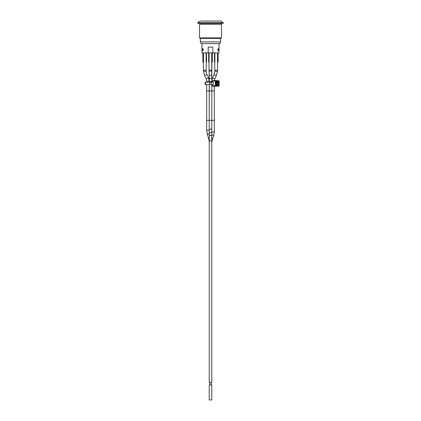 <?xml version="1.0" encoding="UTF-8"?>
<svg xmlns="http://www.w3.org/2000/svg" width="421" height="421" viewBox="0 0 421 421"><rect width="100%" height="100%" fill="white"/><g stroke="black" fill="none" stroke-linecap="round" stroke-linejoin="round"><path stroke-width="0.63" d="M208.995 62.124L208.995 70.223L211.889 70.223L211.889 62.124M201.996 43.61L201.996 52.867L212.784 52.867L212.784 47.084L212.784 52.867M209.105 52.867L209.105 62.124L208.648 62.124L208.648 52.867M211.663 52.867L211.663 62.124L212.352 62.124L212.352 52.867M214.778 62.124L214.778 70.223L217.557 70.223L217.557 62.124M214.889 52.867L214.889 62.124L214.431 62.124L214.431 52.867M217.446 52.867L217.446 62.124L218.136 62.124L218.136 52.867M203.443 62.124L203.443 70.223L206.222 70.223L206.222 62.124M203.543 52.867L203.543 62.124L202.864 62.124L202.864 52.867M206.116 52.867L206.116 62.124L206.569 62.124L206.569 52.867M205.111 82.253L213.289 82.253L213.289 84.568L205.111 84.568L205.111 82.253M212.521 82.253L212.521 81.037A0.453 0.321 -90 0 1 212.842 80.585L216.194 80.585A0.453 0.321 -90 0 1 216.22 80.585L219.057 81.037L216.194 80.585M212.842 86.237L215.705 85.779L215.51 80.748L215.305 81.037L219.057 81.037L219.057 85.779L215.705 85.779L215.51 86.068L218.873 86.068L219.141 85.779L216.21 86.237A0.453 0.321 -90 0 1 216.194 86.237L212.842 86.237A0.453 0.321 -90 0 1 212.521 85.779L212.521 84.568M216.036 82.253L218.773 82.253L218.773 84.568L218.036 84.568L218.036 82.253M218.036 84.568L216.036 84.568M217.015 84.453L216.036 84.453L217.247 84.221L217.015 82.369L217.015 84.453M216.799 82.369L216.036 82.369L216.799 82.369M219.004 43.61L219.004 52.867L212.815 52.867M208.185 52.867L208.185 47.084M218.715 48.815L218.715 50.552L217.846 50.552L217.846 48.815L218.715 48.815M202.285 50.552L202.285 48.815L203.154 48.815L203.154 50.552L202.285 50.552M203.154 49.162L202.48 49.162L202.48 50.552M218.52 50.552L218.52 49.162L217.846 49.162M212.815 47.084L208.216 47.084L208.216 52.867M217.873 49.162L217.846 48.815M203.154 48.815L203.127 49.162M221.493 37.895L199.507 37.895L199.507 24.292L221.493 24.292L221.493 37.895L220.625 38.406L200.375 38.406L200.375 41.905L220.625 41.905L219.873 43.61L201.127 43.61L200.375 41.905M200.317 23.366L200.317 24.292M197.775 23.366L223.225 23.366L223.225 22.671L197.775 22.671L197.775 23.366M197.775 22.671L200.086 21.05L220.914 21.05L223.225 22.671M210.5 384.91L211.774 384.91L211.774 399.95L209.226 399.95L209.226 384.91L210.5 384.91M211.774 140.872L211.774 382.594L209.226 382.594L209.226 136.399A1.274 0.984 180 0 1 210.5 135.415A1.274 0.984 180 0 1 211.774 136.399L211.774 140.872L209.226 140.872M214.315 86.237L214.315 131.957L211.774 131.957M214.315 120.317L209.226 120.311L209.274 90.925L211.821 90.931L211.774 129.142L209.226 129.142L209.226 136.399M214.315 131.957L213.547 136.336A1.274 0.768 -157.8 0 0 212.505 135.088A1.274 0.768 -157.8 0 0 211.952 134.999A1.274 0.768 -157.8 0 0 211.774 135.009M209.226 130.136L206.685 130.136L207.169 133.704L208.848 139.356A1.274 0.631 163.4 0 0 209.226 139.651M209.226 84.568L209.226 120.317L206.685 120.317L206.685 130.136M209.226 133.631A1.274 0.631 163.4 0 1 208.474 133.973A1.274 0.631 163.4 0 1 207.169 133.704M211.237 82.253L211.237 84.568M205.416 82.253L205.416 84.568M209.763 82.253L209.763 84.568M217.178 84.221L217.178 82.6M216.036 82.6L216.704 82.6L216.704 84.221L216.036 84.221M216.357 81.385L216.162 81.674L218.404 81.385L216.357 81.385A0.579 0.41 90 0 0 215.952 81.963L215.957 84.858A0.579 0.41 90 0 0 216.357 85.437L218.404 85.437L218.21 85.147L218.815 84.858L218.815 81.963L216.057 81.806M216.057 85.01L218.21 85.147L216.162 85.147L216.357 85.437M218.404 85.437A0.579 0.41 90 0 0 218.815 84.858M218.815 81.963A0.579 0.41 90 0 0 218.404 81.385M218.415 84.568L218.415 84.858L216.036 84.858L216.036 81.963L218.415 81.963L218.415 82.253M216.152 85.142L216.036 84.858M212.521 85.779L215.305 85.779L215.305 81.037L212.521 81.037M216.194 86.237L218.862 86.068A0.289 0.289 0 0 0 219.141 85.779L219.141 81.037A0.289 0.289 0 0 0 218.873 80.748L212.842 80.585M209.226 90.931L206.685 90.931L206.685 120.317M209.226 82.253L209.226 81.2L206.685 81.2L206.685 82.253M209.226 81.2L208.342 77.29A1.274 0.521 153.4 0 1 207.321 78.38A1.274 0.521 153.4 0 1 206.469 78.595A1.274 0.521 153.4 0 1 206.064 78.427L206.685 81.2M208.342 77.29L206.722 74.043A1.274 0.521 153.4 0 1 205.701 75.138A1.274 0.521 153.4 0 1 204.443 75.185L206.064 78.427M206.722 74.043L206.106 71.27L203.559 71.27L204.443 75.185M209.274 80.748L209.205 78.148A1.274 0.579 178.9 0 0 209.248 78.285M209.148 74.449A1.274 0.579 178.9 0 1 209.137 74.375L209.205 78.148M211.695 74.443A1.274 0.795 -179.6 0 1 211.758 74.706L211.774 71.091L209.111 71.096L209.137 74.375M211.774 136.399L211.774 133.62A1.274 0.984 180 0 0 210.5 132.636A1.274 0.984 180 0 0 209.226 133.62M211.821 82.253L211.821 81.374L209.274 81.374L209.274 82.253M211.821 81.374L211.779 77.748A1.274 0.789 178.5 0 1 210.516 78.569A1.274 0.789 178.5 0 1 210.474 78.569A1.274 0.789 178.5 0 1 209.237 77.817L209.274 81.374M211.779 77.748L211.7 74.659A1.274 0.789 178.5 0 1 210.437 75.48A1.274 0.789 178.5 0 1 209.153 74.728L209.237 77.817M211.774 142.687L212.352 139.272A1.274 0.768 -157.8 0 0 211.774 138.241M214.315 90.931L211.821 90.931L211.821 84.568M212.521 81.221L211.821 81.221M214.347 80.585L214.942 78.417A1.274 0.532 -153.4 0 1 214.521 78.59A1.274 0.532 -153.4 0 1 213.684 78.38A1.274 0.532 -153.4 0 1 212.663 77.28L211.816 80.29M214.942 78.417L216.552 75.191A1.274 0.532 -153.4 0 1 215.294 75.154A1.274 0.532 -153.4 0 1 214.273 74.054L212.663 77.28M216.552 75.191L217.441 71.254L214.894 71.254L214.273 74.054M209.195 77.701A1.274 0.795 -179.6 0 0 209.19 77.769L209.179 80.253M211.774 120.317L211.774 133.62M211.774 62.124L211.774 71.091M216.036 81.963L216.152 81.674M200.375 38.406L199.507 37.895M220.683 23.366L220.683 24.292M220.625 41.905L220.625 38.406M209.226 142.193L208.848 139.356M206.685 84.568L206.685 90.931M203.559 70.223L203.559 71.27M206.106 70.223L206.106 71.27M211.137 384.91L211.137 382.594M209.863 384.91L209.863 382.594M209.226 120.317L209.226 129.142M209.274 84.568L209.274 90.931M209.153 74.728L209.111 70.223M211.7 74.659L211.658 70.223M213.547 136.336L212.352 139.272M214.894 70.223L214.894 71.254M217.441 70.223L217.441 71.254M211.758 74.706L211.747 76.49"/></g></svg>
